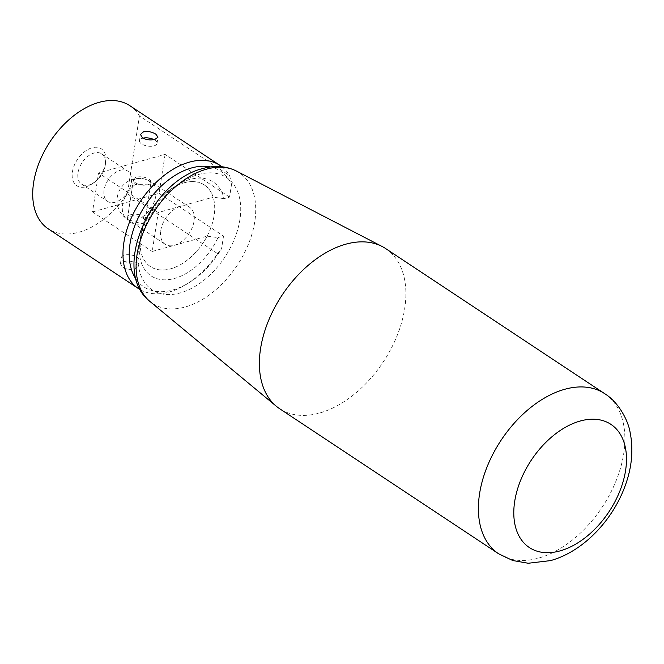 <?xml version="1.0" encoding="UTF-8"?>
<svg xmlns="http://www.w3.org/2000/svg" width="664" height="664" viewBox="0 0 664 664"><rect width="100%" height="100%" fill="white"/><g stroke="black" fill="none" stroke-linecap="round" stroke-linejoin="round"><path stroke-width="0.5" stroke-dasharray="3.32 2.49" d="M160.771 230.449A22.161 13.994 -56.5 0 1 172.557 210.546A22.161 13.994 -56.5 0 1 189.647 207.326A22.161 13.994 -56.5 0 1 194.046 221.162A22.161 13.994 -56.5 0 1 182.26 241.065A22.161 13.994 -56.5 0 1 165.17 244.277A22.161 13.994 -56.5 0 1 160.771 230.449M148.62 180.782L150.852 183.173L147.947 184.808L135.307 184.501A8.864 4.05 -171.2 0 1 133.207 181.289A8.864 4.05 -171.2 0 1 136.228 178.848A8.864 4.05 -171.2 0 1 148.62 180.782A22.161 13.994 -56.5 0 1 151.433 182.019A22.161 13.994 -56.5 0 1 155.832 195.847A22.161 13.994 -56.5 0 1 143.092 216.489A8.864 4.05 8.8 0 0 130.708 214.555A8.864 4.05 8.8 0 0 127.679 216.995A8.864 4.05 8.8 0 0 129.779 220.207L141.913 223.768L145.067 220.531L143.092 216.489M138.776 247.83A67.371 42.529 -56.5 0 1 138.876 247.216A67.371 42.529 -56.5 0 1 182.094 181.977A67.371 42.529 -56.5 0 1 198.511 174.499A67.371 42.529 -56.5 0 1 239.911 219.593A67.371 42.529 -56.5 0 1 180.176 292.932A67.371 42.529 -56.5 0 1 138.776 247.83M140.702 236.052A48.904 30.868 -56.5 0 1 140.776 235.604A48.904 30.868 -56.5 0 1 172.142 188.244A48.904 30.868 -56.5 0 1 214.115 215.559A48.904 30.868 -56.5 0 1 170.756 268.787A48.904 30.868 -56.5 0 1 140.702 236.052A48.904 30.868 -56.5 0 1 140.776 235.604A48.904 30.868 -56.5 0 1 172.142 188.244A48.904 30.868 -56.5 0 1 213.144 197.191L158.239 212.513L152.214 251.473L207.11 236.152A48.904 30.868 -56.5 0 1 162.381 269.991A48.904 30.868 -56.5 0 1 140.702 236.052M385.659 248.568A96.031 60.623 -56.5 0 1 404.708 308.503A96.031 60.623 -56.5 0 1 353.646 394.748A96.031 60.623 -56.5 0 1 279.594 408.684M207.11 236.152L218.008 237.604A56.291 35.532 -56.5 0 1 166.191 279.81A56.291 35.532 -56.5 0 1 139.93 240.766A56.291 35.532 -56.5 0 1 140.013 240.252A56.291 35.532 -56.5 0 1 176.126 185.737A56.291 35.532 -56.5 0 1 224.034 198.644L229.561 197.108L231.504 184.534A69.438 43.832 123.5 0 0 210.563 166.946M231.504 184.534L229.711 175.728L139.44 115.934L127.38 193.846A73.87 46.629 -56.5 0 1 78.999 232.209A73.87 46.629 -56.5 0 1 48.256 228.856M221.867 166.747A73.87 46.629 -56.5 0 1 229.711 175.728M136.145 279.295A69.438 43.832 123.5 0 0 172.731 290.002A69.438 43.832 123.5 0 0 189.655 282.3A69.438 43.832 123.5 0 0 221.585 248.635L223.527 236.06L218.008 237.604M127.38 193.846L217.643 253.648A73.87 46.629 -56.5 0 1 187.265 283.802A73.87 46.629 -56.5 0 1 169.262 292.002A73.87 46.629 -56.5 0 1 140.37 289.778M134.875 269.219L137.946 266.546L135.871 263.102C131.97 261.06 127.82 260.57 123.413 261.633L120.425 263.832L122.566 266.812C126.417 269.169 130.526 269.966 134.875 269.219M153.89 139.614A8.864 4.05 -171.2 0 1 154.903 140.195A8.864 4.05 -171.2 0 1 157.003 143.416A8.864 4.05 -171.2 0 1 151.01 146.271A8.864 4.05 -171.2 0 1 141.59 143.914A8.864 4.05 -171.2 0 1 139.49 140.702A8.864 4.05 -171.2 0 1 142.943 138.153M123.496 260.786A8.864 4.05 8.8 0 0 132.916 263.151A8.864 4.05 8.8 0 0 138.909 260.288A8.864 4.05 8.8 0 0 136.809 257.076A8.864 4.05 8.8 0 0 127.388 254.71A8.864 4.05 8.8 0 0 121.396 257.574A8.864 4.05 8.8 0 0 123.496 260.786M224.034 198.644L213.144 197.191M89.167 184.949A18.16 11.462 123.5 0 0 93.591 182.94A18.16 11.462 123.5 0 0 105.244 165.344A18.16 11.462 123.5 0 0 101.667 153.849A18.16 11.462 123.5 0 0 94.105 153.019A18.16 11.462 123.5 0 0 79.439 167.66A18.16 11.462 123.5 0 0 81.606 184.127A18.16 11.462 123.5 0 0 89.167 184.949M120.176 170.291A18.16 11.462 -56.5 0 1 127.737 171.113A18.16 11.462 -56.5 0 1 129.903 187.588A18.16 11.462 -56.5 0 1 115.237 202.221A18.16 11.462 -56.5 0 1 107.676 201.399A18.16 11.462 -56.5 0 1 105.51 184.932A18.16 11.462 -56.5 0 1 120.176 170.291M86.038 186.758A22.161 13.994 123.5 0 0 91.433 184.293A22.161 13.994 123.5 0 0 105.651 162.829A22.161 13.994 123.5 0 0 92.064 147.798A22.161 13.994 123.5 0 0 72.417 171.918A22.161 13.994 123.5 0 0 86.038 186.758M142.835 218.116A8.864 4.05 -171.2 0 1 144.943 221.328A8.864 4.05 -171.2 0 1 138.95 224.191A8.864 4.05 -171.2 0 1 129.53 221.834A8.864 4.05 -171.2 0 1 127.422 218.614A8.864 4.05 -171.2 0 1 133.422 215.758A8.864 4.05 -171.2 0 1 142.835 218.116M135.564 182.874A8.864 4.05 8.8 0 0 144.976 185.231A8.864 4.05 8.8 0 0 150.977 182.368A8.864 4.05 8.8 0 0 148.869 179.155A8.864 4.05 8.8 0 0 139.448 176.798A8.864 4.05 8.8 0 0 133.456 179.662A8.864 4.05 8.8 0 0 135.564 182.874M158.239 212.513L98.546 172.972L92.512 211.932L152.214 251.473M229.561 197.108L165.079 154.397L98.546 172.972M129.845 105.692A73.87 46.629 -56.5 0 1 139.44 115.934M165.079 154.397L159.053 193.357L92.512 211.932M159.053 193.357L223.527 236.06M217.643 253.648L221.585 248.635M129.779 220.207A22.161 13.994 -56.5 0 1 126.965 218.971A22.161 13.994 -56.5 0 1 122.566 205.135A22.161 13.994 -56.5 0 1 135.307 184.501M236.318 170.997A78.41 49.501 -56.5 0 1 254.777 221.635A78.41 49.501 -56.5 0 1 185.248 306.984A78.41 49.501 -56.5 0 1 149.915 301.431M604.672 393.652A96.031 60.623 -56.5 0 1 623.72 453.587A96.031 60.623 -56.5 0 1 538.57 558.117A96.031 60.623 -56.5 0 1 498.606 553.768M189.647 207.326L151.433 182.019A22.161 22.161 0 0 0 117.312 197.042A22.161 22.161 0 0 0 126.965 218.971L165.17 244.277M140.013 240.252L138.876 247.216M176.126 185.737L182.094 181.977M127.679 216.995L133.207 181.289M145.067 220.531L150.852 183.173M157.003 143.416L157.974 137.157M137.946 266.546L138.909 260.288M101.667 153.849L127.737 171.113M105.244 165.344L105.651 162.829M93.591 182.94L91.433 184.293M144.943 221.328L150.977 182.368M127.422 218.614L133.456 179.662M81.606 184.127L107.676 201.399M120.425 263.832L121.396 257.574M139.49 140.702L140.453 134.443M189.655 282.3L187.265 283.802"/><path stroke-width="1" d="M514.691 501.436A73.87 46.629 -56.5 0 1 580.187 421.026A73.87 46.629 -56.5 0 1 625.588 470.477A73.87 46.629 -56.5 0 1 560.084 550.888A73.87 46.629 -56.5 0 1 514.691 501.436M260.545 348.749A96.031 60.623 -56.5 0 1 309.241 264.446A96.031 60.623 -56.5 0 1 382.107 246.485A96.031 60.623 -56.5 0 1 385.659 248.568L604.672 393.652A96.031 60.623 -56.5 0 0 564.707 389.295A96.031 60.623 -56.5 0 0 479.557 493.833A96.031 60.623 -56.5 0 0 498.606 553.768L279.594 408.684A96.031 60.623 -56.5 0 1 276.29 406.227A96.031 60.623 -56.5 0 1 260.545 348.749M210.563 166.946A69.438 43.832 123.5 0 0 191.63 167.934A69.438 43.832 123.5 0 0 138.959 216.315A69.438 43.832 123.5 0 0 136.145 279.295M140.37 289.778A73.87 46.629 -56.5 0 1 138.527 288.649A73.87 46.629 -56.5 0 1 129.712 221.668A73.87 46.629 -56.5 0 1 189.373 162.14A73.87 46.629 -56.5 0 1 220.116 165.485A73.87 46.629 -56.5 0 1 221.867 166.747M138.527 288.649L48.256 228.856A73.87 46.629 -56.5 0 1 39.45 161.875A73.87 46.629 -56.5 0 1 99.102 102.347A73.87 46.629 -56.5 0 1 129.845 105.692L220.116 165.485M154.986 139.357C150.579 140.419 146.429 139.93 142.528 137.888L140.453 134.443L143.524 131.762C147.873 131.024 151.981 131.821 155.832 134.178L157.974 137.157L154.986 139.357M142.943 138.153A8.864 4.05 -171.2 0 1 153.89 139.614M236.318 170.997C226.075 165.958 214.87 165.145 202.703 168.573C150.454 180.998 110.407 270.929 149.915 301.431A78.41 49.501 -56.5 0 1 137.058 254.495A78.41 49.501 -56.5 0 1 206.587 169.146A78.41 49.501 -56.5 0 1 236.318 170.997L382.107 246.485M604.672 393.652C619.595 402.816 628.567 422.196 630.061 432.123C633.622 449.76 631.879 467.946 624.832 486.671C612.067 521.174 582.66 551.792 550.539 560.607L528.195 563.255L512.732 560.516L498.606 553.768M149.915 301.431L276.29 406.227"/></g></svg>
